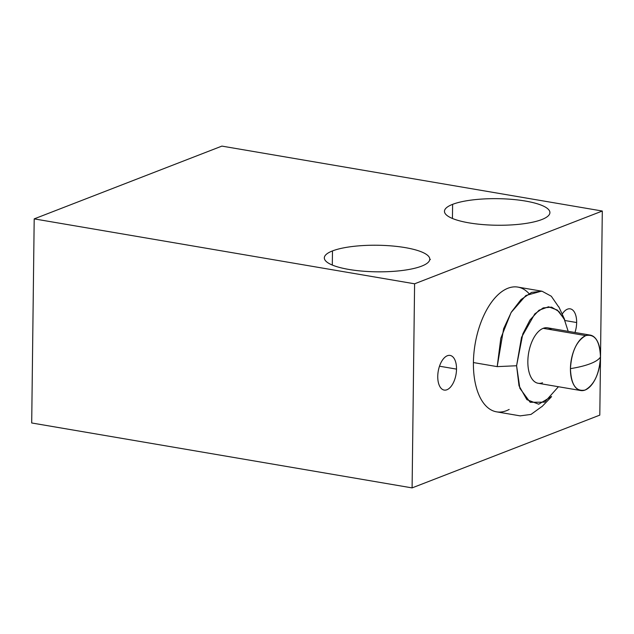 <?xml version="1.0" encoding="UTF-8"?>
<svg xmlns="http://www.w3.org/2000/svg" width="634" height="634" viewBox="0 0 634 634"><rect width="100%" height="100%" fill="white"/><g stroke="black" fill="none" stroke-linecap="round" stroke-linejoin="round"><path stroke-width="0.95" d="M590.413 363.662C585.174 365.683 578.517 367.34 570.434 368.639C571.527 351.767 576.647 340.751 585.784 335.608C594.882 333.682 599.78 340.815 600.469 356.997C598.971 359.415 595.619 361.634 590.413 363.662C595.619 361.634 598.971 359.415 600.469 356.997C599.376 373.87 594.256 384.878 585.119 390.029C576.021 391.955 571.123 384.822 570.434 368.639C578.517 367.34 585.174 365.683 590.413 363.662M542.53 382.762A28.126 14.463 -80.3 0 1 527.845 361.372A28.126 14.463 -80.3 0 1 543.195 328.333A28.126 14.463 -80.3 0 1 547.594 327.826L590.183 335.093A28.126 14.463 99.7 0 0 585.784 335.608L543.195 328.333A28.126 14.463 -80.3 0 1 551.572 329.767M580.72 390.536L538.131 383.269A28.126 14.463 -80.3 0 1 528.067 357.259A28.126 14.463 -80.3 0 1 543.195 328.333L585.784 335.608A28.126 14.463 99.7 0 0 570.434 368.639A28.126 14.463 99.7 0 0 580.72 390.536A28.126 14.463 99.7 0 0 585.119 390.029A28.126 14.463 99.7 0 0 600.469 356.997A28.126 14.463 99.7 0 0 590.183 335.093M568.175 331.336L564.165 318.894L557.334 310.074L548.553 306.785L538.979 310.256L530.008 319.956L522.82 333.912L516.591 365.747L519.864 388.301L530.175 402.289L544.654 402.146L558.427 386.732M564.704 319.996L558.982 311.563L551.564 307.118L543.179 307.918L534.787 313.901L521.536 337.312L516.591 365.747L497.199 366.626L503.634 328.705L511.321 312.15L521.037 299.549L531.641 292.377L542.062 291.228L551.311 296.244L558.609 306.848M516.591 365.747L519.016 385.813L526.886 399.658L538.718 404.199L551.572 396.496M541.729 406.656L530.999 414.414L520.181 415.864M520.34 415.896L496.557 411.838A63.273 32.54 -80.3 0 1 473.416 362.561L497.199 366.626L473.416 362.561A63.273 32.54 -80.3 0 1 517.843 287.091L541.626 291.149M541.539 291.133L525.879 295.515L511.091 312.538L500.812 338.184L497.199 366.626M602.3 211.027L414.596 283.802L412.1 487.895L599.804 415.119L602.3 211.027L414.596 283.802L34.196 218.881L221.9 146.105L602.3 211.027L599.804 415.119L412.1 487.895L414.596 283.802L34.196 218.881L31.7 422.973L412.1 487.895L31.7 422.973L34.196 218.881L221.9 146.105L602.3 211.027M437.753 376.39A17.578 9.034 -80.3 0 1 447.342 355.745A17.578 9.034 -80.3 0 1 456.52 369.115A17.578 9.034 -80.3 0 1 446.93 389.759A17.578 9.034 -80.3 0 1 437.753 376.39A17.578 9.034 99.7 0 0 444.18 390.076A17.578 9.034 99.7 0 0 456.52 369.115A17.578 9.034 99.7 0 0 450.092 355.42A17.578 9.034 99.7 0 0 437.753 376.39M562.176 314.131A17.578 9.034 -80.3 0 1 571.852 309.447A17.578 9.034 -80.3 0 1 576.655 322.532A17.578 9.034 -80.3 0 1 574.983 332.501A17.578 9.034 99.7 0 0 576.655 322.532A17.578 9.034 99.7 0 0 570.22 308.845A17.578 9.034 99.7 0 0 562.176 314.131M509.173 409.437A63.273 32.54 -80.3 0 1 473.416 362.561A63.273 32.54 -80.3 0 1 493.307 299.866A63.273 32.54 -80.3 0 1 529.01 293.597M541.769 219.562A52.733 13.29 0.7 0 0 525.34 201.041A52.733 13.29 0.7 0 0 452.613 204.346A52.733 13.29 0.7 0 0 469.033 222.875A52.733 13.29 0.7 0 0 541.769 219.562A52.733 13.29 0.7 0 0 549.916 212.596A52.733 13.29 0.7 0 0 511.923 199.361A52.733 13.29 0.7 0 0 452.613 204.346A52.733 13.29 0.7 0 0 444.466 211.312A52.733 13.29 0.7 0 0 482.458 224.547A52.733 13.29 0.7 0 0 541.769 219.562M421.634 266.137A52.733 13.29 0.7 0 0 405.213 247.617A52.733 13.29 0.7 0 0 332.478 250.921A52.733 13.29 0.7 0 0 348.898 269.45A52.733 13.29 0.7 0 0 421.634 266.137A52.733 13.29 0.7 0 0 429.781 259.179A52.733 13.29 0.7 0 0 391.788 245.937A52.733 13.29 0.7 0 0 332.478 250.921A52.733 13.29 0.7 0 0 324.331 257.887A52.733 13.29 0.7 0 0 362.323 271.122A52.733 13.29 0.7 0 0 421.634 266.137M430.407 259.464A28.126 23.054 -111.2 0 0 429.773 259.718M564.957 320.535L576.655 322.532L564.957 320.535M452.438 218.468L452.613 204.346L452.438 218.468M439.489 366.206L456.52 369.115L439.489 366.206M332.303 265.052L332.478 250.921L332.303 265.052M564.569 319.338L558.839 306.856M551.318 396.939L541.84 406.743"/></g></svg>

